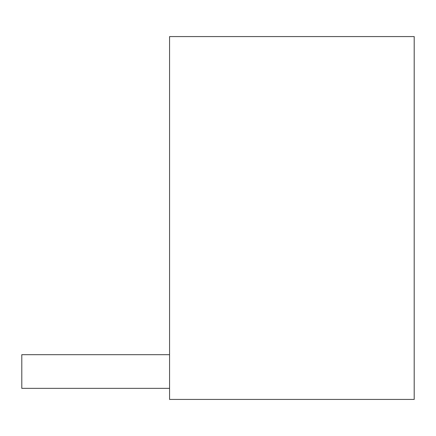 <?xml version="1.0" encoding="UTF-8"?>
<svg xmlns="http://www.w3.org/2000/svg" width="436" height="436" viewBox="0 0 436 436"><rect width="100%" height="100%" fill="white"/><g stroke="black" fill="none" stroke-linecap="round" stroke-linejoin="round"><path stroke-width="0.65" d="M414.2 399.425L169.566 399.425L169.566 36.575L414.2 36.575L414.2 399.425M169.566 388.34L21.8 388.34L21.8 354.681L169.566 354.681"/></g></svg>
